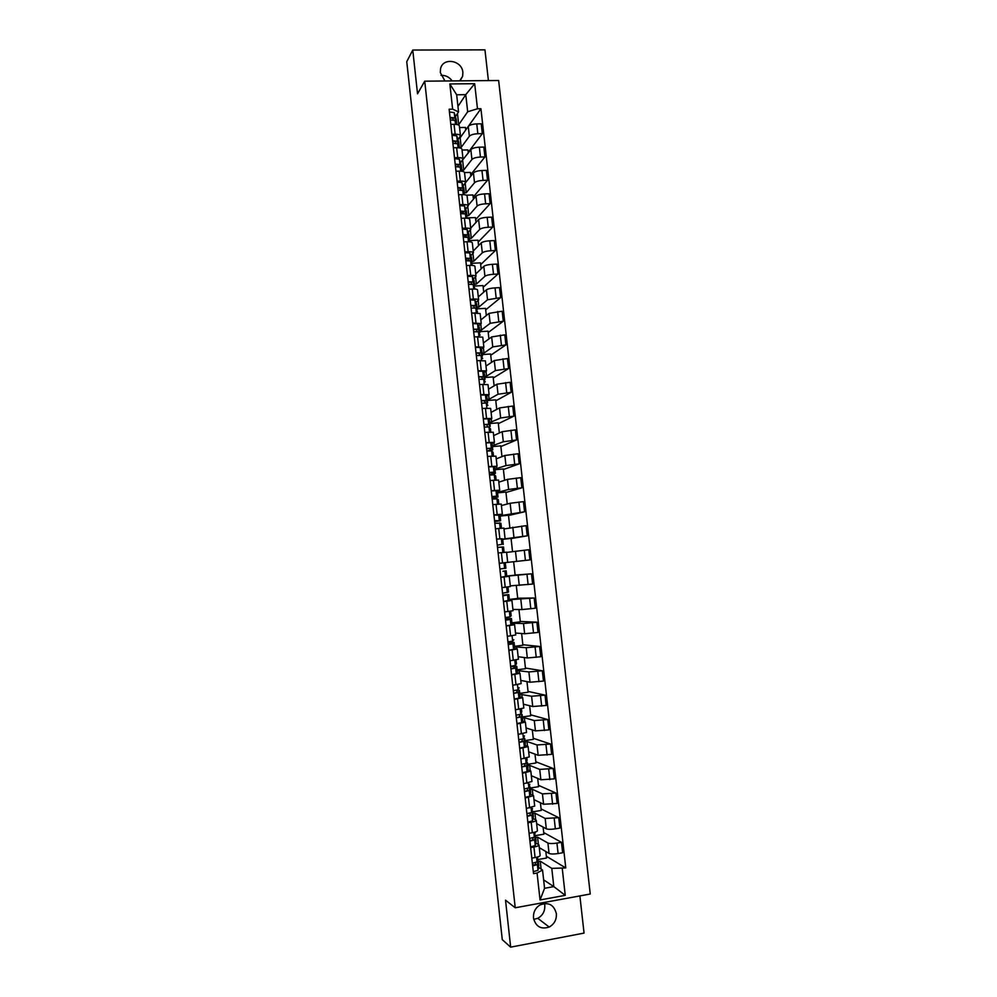 <?xml version="1.0" encoding="UTF-8"?>
<svg xmlns="http://www.w3.org/2000/svg" width="997" height="997" viewBox="0 0 997 997"><rect width="100%" height="100%" fill="white"/><g stroke="black" fill="none" stroke-linecap="round" stroke-linejoin="round"><path stroke-width="1.5" d="M460.128 80.857L462.633 76.258L462.87 72.432C462.097 60.057 442.568 56.991 440.512 68.992L440.338 72.594L444.961 80.994M544.437 903.506L544.786 905.313C545.085 911.171 542.742 915.495 537.769 918.299L533.719 919.384M533.482 917.95C535.688 926.624 540.922 929.653 549.185 927.048C554.295 924.157 556.687 919.695 556.363 913.688C553.971 904.678 548.512 901.774 539.988 904.952C535.327 907.943 533.158 912.28 533.482 917.95M488.405 80.595L484.953 49.85L412.758 50.049L406.751 61.702L502.276 939.648L510.651 947.15L584.055 933.092L579.88 895.917M515.225 907.781L590.249 894.01L498.637 80.495L424.722 81.181L515.225 907.781L505.529 900.179L510.651 947.15M412.758 50.049L417.531 93.793L424.722 81.181M440.986 75.373C445.572 75.149 449.286 76.993 452.14 80.919M539.302 847.662L549.06 853.432C550.805 854.155 553.821 854.192 558.108 853.544L562.644 852.759L561.473 842.315L556.937 843.088C552.65 843.724 549.634 843.699 547.901 843.013L537.595 837.156L535.688 837.48M535.763 842.889L538.991 844.945C538.941 845.718 537.258 846.416 533.931 847.039L535.09 857.545C538.417 856.909 540.112 856.199 540.15 855.401L539.003 845.02M535.09 857.545L531.812 858.118M543.714 832.557L561.473 842.315M534.791 834.875L535.464 835.598L543.888 834.202L543.103 827.099M533.931 847.039L530.653 847.6M536.635 823.622L546.319 828.831C548.051 829.467 551.067 829.467 555.354 828.843L559.878 828.083L558.719 817.665L545.172 818.437L534.94 813.178L533.034 813.49M529.071 833.268L532.348 832.719C535.676 832.109 537.371 831.436 537.42 830.713L536.274 820.344M541.084 808.916L558.719 817.665M532.847 811.807L541.259 810.424L540.399 802.735M533.059 818.425L536.261 820.282C536.212 820.98 534.517 821.628 531.189 822.226L527.912 822.774M533.981 799.644L543.589 804.267L557.136 803.457L555.965 793.051L542.443 793.899L532.286 789.25L530.379 789.549M526.329 808.48L534.691 806.062L533.545 795.718M538.467 785.324L555.965 793.051M530.217 788.016L538.617 786.683L537.695 778.408M530.354 794.023L533.532 795.656L525.17 797.999M531.326 775.703L540.873 779.766L554.382 778.881L553.223 768.5L539.713 769.41L529.644 765.36L527.737 765.659M523.599 783.742L531.962 781.474L530.828 771.142M535.85 761.783L553.223 768.5M527.587 764.288L535.987 762.992L535.003 754.143M527.662 769.659L530.815 771.08L522.44 773.286M528.684 751.813L538.156 755.302L551.653 754.355L550.494 743.999L537.009 744.971L527.002 741.519L525.095 741.805M520.87 759.041L529.245 756.935L528.111 746.616M533.245 738.279L550.494 743.999M524.97 740.597L533.37 739.35L532.323 729.916M524.97 745.345L528.098 746.566L519.724 748.61M526.042 727.96L535.439 730.888L548.911 729.879L547.764 719.535L534.292 720.582L524.372 717.728L522.465 718.002M518.153 734.403L526.541 732.446L525.394 722.14M530.641 714.824L547.764 719.535M522.353 716.955L530.74 715.759L529.631 705.739M522.278 721.068L525.394 722.09L517.007 723.996M523.4 704.169L532.734 706.524L546.182 705.452L545.035 695.133L531.588 696.242L519.836 694.248M515.437 709.814L523.824 707.995L522.69 697.713M528.049 691.419L545.035 695.133M519.736 693.364L528.136 692.205L526.952 681.624M519.587 696.853L522.69 697.676L514.29 699.42M520.77 680.415L530.03 682.222L543.465 681.076L542.318 670.769L528.884 671.941L517.219 670.545M512.732 685.275L521.132 683.606L519.985 673.324M525.456 668.052L542.318 670.769M517.131 669.81L525.519 668.7L524.285 657.546M516.907 672.688L519.985 673.299L511.586 674.907M518.153 656.711L527.338 657.958L540.748 656.749L539.601 646.467L526.192 647.701L514.589 646.879M510.028 660.774L518.428 659.266L517.293 648.997L508.881 650.43M522.864 644.735L539.601 646.467M514.527 646.318L522.914 645.233L521.618 633.506M514.228 648.561L517.293 648.972M515.524 633.045L524.646 633.743L538.031 632.459L536.885 622.203L523.512 623.511L511.984 623.262M507.323 636.335L515.736 634.964L514.602 624.72M520.284 621.455L536.885 622.203M511.935 622.851L520.322 621.816L518.951 609.528M511.536 624.496L514.602 624.695L506.189 626.016M512.919 609.441L521.954 609.578L535.327 608.232L534.18 598.001L509.38 599.696M504.632 611.946L513.056 610.725L511.922 600.481L503.497 601.64M517.705 598.225L534.18 598.001M509.342 599.446L517.73 598.449L516.296 585.6M508.831 600.481L511.922 600.481M510.302 585.875L532.635 584.055L531.488 573.836L506.775 576.166M506.464 587.083L501.952 587.619L510.377 586.523L509.243 576.303L500.806 577.313M515.125 575.045L531.488 573.836M506.763 576.079L515.137 575.132L513.642 561.71M505.953 576.528L509.243 576.303M499.26 563.305L529.93 559.915L528.796 549.721L506.601 552.413M507.697 562.37L506.576 552.176L501.179 552.712M502.675 539.165L527.239 535.838L526.104 525.656L504.008 528.958M496.593 539.065L501.915 538.829M512.533 551.615L511.062 538.442L502.7 539.327M511.075 538.567L527.239 535.838M505.03 538.268L503.909 528.086L495.459 528.821M500.083 515.761L524.559 511.797L523.425 501.641L510.14 503.261L501.404 505.554M493.914 514.863L502.363 514.215L499.397 514.963M509.878 527.799L508.482 515.225L500.12 516.072M508.52 515.499L524.559 511.797M502.363 514.203L501.242 504.058L492.792 504.644M497.503 492.406L508.607 489.465L521.88 487.807L520.746 477.675L507.485 479.358L498.824 482.187M491.247 490.723L499.709 490.212L496.805 491.147M507.249 504.021L505.915 492.069L497.553 492.867M505.965 492.481L521.88 487.807M499.709 490.2L498.587 480.08L490.125 480.517M494.923 469.089L505.965 465.587L519.2 463.867L518.079 453.747L504.843 455.504L496.244 458.869M488.592 466.621L497.054 466.26L494.188 467.381M504.607 480.305L503.348 468.951L494.998 469.712M503.41 469.5L519.2 463.867M497.054 466.235L495.933 456.14L487.471 456.439M492.356 445.821L503.311 441.758L516.533 439.976L515.412 429.881L502.189 431.689L493.665 435.602M485.938 442.568L494.412 442.356L491.583 443.665M501.977 456.626L500.793 445.871L492.431 446.594M500.868 446.556L516.533 439.976M494.412 442.319L493.291 432.249L484.816 432.411M489.776 422.603L500.668 417.98L513.879 416.123L512.745 406.053L499.547 407.935L491.085 412.372M483.283 418.566L491.77 418.491L488.966 419.999M499.36 432.997L498.238 422.84L489.888 423.526M498.326 423.663L513.879 416.123M491.758 418.453L490.649 408.409L482.174 408.434M487.221 399.423L489.103 399.274L498.026 394.239L511.212 392.332L510.09 382.275L496.917 384.219L488.518 389.191M480.641 394.613L489.128 394.675L486.362 396.382M496.743 409.406L495.683 399.859L487.334 400.495M495.783 400.819L511.212 392.332M489.128 394.638L488.019 384.618L479.532 384.493M484.654 376.293L486.548 376.156L495.397 370.56L508.57 368.578L507.448 358.546L494.288 360.553L485.963 366.061M477.999 370.71L486.499 370.909L483.757 372.816M494.126 385.864L493.141 376.916L484.791 377.514M493.253 378.013L508.57 368.578M486.499 370.859L485.389 360.877L476.89 360.615M482.099 353.2L483.994 353.075L492.767 346.919L505.915 344.875L504.794 334.855L491.658 336.924L483.408 342.968M475.37 346.856L483.869 347.193L481.165 349.286M491.521 362.372L490.599 354.022L482.249 354.571M490.736 355.244L505.915 344.875M483.869 347.143L482.76 337.173L474.26 336.774M479.557 330.157L481.439 330.044L490.15 323.315L503.273 321.221L502.164 311.226L489.041 313.357L480.853 319.912M472.74 323.04L481.252 323.527L478.56 325.807M488.916 338.93L488.056 331.166L479.719 331.677M488.206 332.524L503.273 321.221M481.239 323.464L480.143 313.519L471.631 312.983M477.002 307.163L478.896 307.051L487.533 299.773L500.644 297.605L499.522 287.635L495.035 287.871C490.811 288.183 487.944 288.831 486.424 289.828L478.298 296.919M470.123 299.274L473.363 299.1C476.678 298.963 478.435 299.237 478.635 299.898L475.98 302.378M486.324 315.538L485.527 308.36L477.189 308.833M485.689 309.843L500.644 297.605M478.622 299.835L477.526 289.915C477.326 289.23 475.569 288.943 472.254 289.068L469.014 289.242M474.472 284.207L476.354 284.108L484.928 276.269C486.436 275.247 489.303 274.574 493.527 274.275L498.002 274.05L496.892 264.093L492.406 264.305C488.194 264.604 485.327 265.289 483.819 266.336L475.756 273.963M467.506 275.571L470.746 275.409C474.049 275.284 475.806 275.596 476.018 276.319L473.388 278.986M483.732 292.183L482.997 285.591L474.672 286.027M483.184 287.211L498.002 274.05M476.018 276.244L474.921 266.361C474.709 265.613 472.952 265.289 469.637 265.389L466.397 265.551M471.93 261.289L473.824 261.202L482.311 252.814C483.819 251.718 486.673 251.02 490.898 250.733L495.384 250.534L494.275 240.589L489.789 240.788C485.564 241.075 482.71 241.785 481.215 242.907L473.226 251.045M464.889 251.892L468.129 251.755C471.444 251.655 473.201 252.004 473.413 252.789L470.808 255.643M468.017 258.472L467.394 259.108M481.14 268.866L480.479 262.872L471.917 263.27M480.666 264.629L495.384 250.534M473.413 252.715L472.316 242.857C472.092 242.034 470.335 241.673 467.032 241.76L463.779 241.897M469.4 238.42L471.294 238.345L479.719 229.41C481.202 228.238 484.056 227.515 488.281 227.241L492.755 227.054L491.658 217.147L487.172 217.309C482.959 217.595 480.105 218.331 478.622 219.514L470.696 228.176M462.284 228.276L465.524 228.151C468.827 228.076 470.596 228.463 470.821 229.31L468.229 232.351M465.724 235.08L464.851 236.027M478.56 245.611L477.962 240.19L469.226 240.564M478.174 242.084L492.755 227.054M470.808 229.223L469.724 219.39C469.487 218.517 467.73 218.106 464.428 218.169L461.175 218.293M466.883 215.601L468.764 215.539L477.114 206.043C478.597 204.809 481.451 204.061 485.664 203.799L490.138 203.637L489.041 193.742L484.554 193.892C480.342 194.153 477.501 194.914 476.018 196.172L468.166 205.345M459.679 204.709L462.92 204.584C466.222 204.535 467.992 204.958 468.216 205.868L465.661 209.096M463.256 211.9L462.309 212.997M475.98 222.393L475.444 217.558L466.858 217.882M475.669 219.577L490.138 203.637M468.216 205.781L467.119 195.973C466.895 195.038 465.125 194.589 461.823 194.639L458.583 194.739M464.353 192.82L466.247 192.77L474.522 182.725C476.005 181.429 478.847 180.644 483.059 180.395L487.533 180.258L486.424 170.387L481.95 170.512C477.737 170.761 474.908 171.546 473.438 172.88L465.624 182.588M457.087 181.18L460.327 181.08C463.63 181.043 465.387 181.516 465.636 182.476L463.094 185.891M460.776 188.782L459.879 189.891M473.413 199.226L472.939 194.963L466.372 195.175M473.176 197.119L487.533 180.258M470.846 176.095L470.434 172.419L464.54 172.581C464.29 171.609 462.521 171.123 459.231 171.148L455.99 171.235M461.848 170.088L463.73 170.038L471.942 159.458C473.401 158.087 476.242 157.289 480.454 157.04L484.928 156.928L483.832 147.07L479.358 147.182C475.145 147.419 472.316 148.229 470.846 149.625L462.272 160.442M454.495 157.7L457.735 157.613C461.025 157.601 462.807 158.112 463.044 159.134L460.539 162.735M458.284 165.714L457.735 166.437M470.696 174.699L484.928 156.928M463.032 159.034L461.96 149.276C461.711 148.217 459.929 147.693 456.638 147.706L453.398 147.78M459.33 147.394L461.212 147.357L469.363 136.24C470.821 134.794 473.65 133.959 477.85 133.735L482.324 133.648L481.227 123.802L476.753 123.89C472.553 124.114 469.724 124.961 468.266 126.42L460.153 137.773L459.281 137.798M451.903 134.259L455.143 134.196C458.446 134.209 460.215 134.757 460.464 135.841L457.984 139.617M468.278 153.015L467.942 149.911L462.035 150.049M468.204 152.317L482.324 133.648M460.452 135.729L459.38 125.996C459.118 124.887 457.349 124.326 454.046 124.301L450.806 124.363M461.212 147.357L460.153 137.773M463.73 170.038L462.658 160.442M466.247 192.77L465.188 183.286M468.764 215.539L467.78 206.628M471.294 238.345L470.372 230.02M473.824 261.202L472.964 253.462M476.354 284.108L475.557 276.954M478.896 307.051L478.174 300.483M481.439 330.044L480.778 324.062M483.994 353.075L483.395 347.679M486.548 376.156L486.013 371.358M489.103 399.274L488.642 395.074M491.671 422.454L491.272 418.84M494.238 445.659L493.914 442.643M496.818 468.926L496.556 466.509M499.397 492.219L499.198 490.412M501.99 515.574L501.852 514.377M511.386 600.456L511.274 599.471M514.053 624.633L513.879 623.025M516.745 648.86L516.496 646.629M519.425 673.137L519.113 670.283M522.116 697.451L521.743 693.987M524.821 721.828L524.372 717.728M527.525 746.255L527.002 741.519M530.23 770.718L529.644 765.36M532.946 795.245L532.286 789.25M535.676 819.808L534.94 813.178M538.392 844.434L537.595 837.156M543.627 879.865L553.809 886.62L551.79 868.375L540.249 861.184L538.343 861.52M541.122 869.097L540.249 861.184M538.48 867.402L542.542 870.007L544.561 888.29L553.809 886.62L565.249 895.343L540.05 899.955L537.071 873.023L542.542 870.007M457.947 106.417L465.773 94.665L456.663 94.777L458.558 111.913L452.638 109.159L449.136 109.209L533.52 873.646L537.071 873.023M452.638 109.159L449.846 83.947L474.684 83.698L477.476 108.773L467.68 111.764L465.773 94.665L474.684 83.698M551.79 868.375L565.773 867.938L480.928 108.723L477.476 108.773M562.271 868.561L565.249 895.343M457.86 124.737L458.707 124.712L467.68 111.764M458.707 124.712L457.473 113.533M458.558 111.913L455.43 116.549M546.344 856.249L565.773 867.938M538.019 859.526L546.543 858.043L545.82 851.513M468.328 126.345L480.928 108.723M465.724 129.984L465.449 127.442L459.555 127.554M540.05 899.955L544.561 888.29M456.663 94.777L449.846 83.947M537.832 857.046L537.071 861.907L532.373 863.228M535.713 862.692L535.339 864.798L532.622 865.446M535.302 864.86L532.523 864.636M537.533 859.19L538.156 859.962L537.371 864.598L532.672 865.932M538.754 865.321L538.006 870.319L533.308 871.665M535.14 832.707L534.342 837.168L529.631 838.44M533.046 837.879L532.61 840.06L529.881 840.683M531.762 840.459L529.856 840.396M536.05 840.97L535.264 845.568L530.566 846.852M536.087 841.219L535.464 835.598L534.641 839.86L529.93 841.132M532.448 808.417L531.613 812.493L526.902 813.689M530.392 813.128L529.881 815.372L527.151 815.97M532.037 810.598L532.772 811.284L531.912 815.185L527.201 816.381M533.37 816.668L532.535 820.867L527.837 822.089M529.768 784.178L528.884 787.867L524.173 788.988M527.774 788.428L527.151 790.746L524.434 791.306M529.27 786.384L530.08 787.019L529.183 790.546L524.472 791.68M530.678 792.416L529.806 796.229L525.107 797.376M527.089 759.988L526.167 763.291L521.456 764.35M525.182 763.764L524.434 766.17L521.718 766.705M526.491 762.219L527.413 762.68L526.466 765.958L521.755 767.029M527.999 768.201L527.089 771.628L522.378 772.712M524.422 735.848L523.45 738.752L518.739 739.749M522.627 739.138L521.73 741.631L519.001 742.142M523.687 738.116L524.734 738.528L523.749 741.432L519.038 742.429M524.746 738.59L525.357 744.098L524.372 747.089L519.661 748.099M521.755 711.758L520.746 714.276L516.035 715.21M520.048 714.587L519.026 717.155L516.296 717.628M520.845 714.064L522.067 714.413L521.045 716.943L516.334 717.877M522.079 714.475L522.677 720.071L521.668 722.588L516.957 723.535M519.101 687.706L518.041 689.849L513.33 690.709M516.197 690.348L517.418 690.585L516.321 692.716L513.605 693.164M517.593 690.061L519.412 690.36L518.34 692.504L513.629 693.376M519.412 690.41L520.023 695.906L518.963 698.137L514.253 699.022M516.446 663.715L515.349 665.473L510.626 666.27M510.663 666.532L514.764 666.569L513.629 668.326L510.9 668.75M510.651 666.457L516.745 666.357L515.648 668.127L510.925 668.925M517.343 671.866L516.272 673.748L511.548 674.57M513.791 639.762L512.657 641.133L507.934 641.869M508.021 642.679L512.109 642.616L510.938 644L508.221 644.398M508.021 642.616L514.103 642.392L512.957 643.788L508.233 644.523M514.689 647.888L513.58 649.396L508.856 650.156M511.149 615.859L509.978 616.856L505.255 617.517M505.404 618.875L509.467 618.701L505.529 620.084M505.392 618.838L511.449 618.476L510.265 619.498L505.541 620.171M512.047 623.972L510.888 625.094L506.164 625.792M508.52 592.006L507.959 586.897L508.507 592.031L502.563 593.227M502.775 595.122L506.825 594.823L502.849 595.82M502.775 595.097L508.806 594.611L502.862 595.87M508.794 594.636L509.405 600.132L503.473 601.478M499.273 563.38L505.28 562.707L499.273 563.38M505.878 568.19L499.896 568.975M502.912 571.293L506.164 570.795L502.912 571.293M506.788 576.278L506.177 570.795L506.788 576.278L500.806 577.201M501.952 544.3L497.266 545.185L501.952 544.3L501.341 538.729L496.606 539.19M502.65 538.953L503.261 544.424L502.65 538.953L501.341 538.729M504.146 552.4L503.535 547.004L497.515 547.403M503.248 552.488L498.126 552.986M494.662 521.556L498.662 520.92L494.562 520.683M494.662 521.593L500.631 520.708L494.549 520.621M500.02 515.25L493.939 515.05M501.466 528.223L500.905 523.263L494.848 523.251M499.036 528.447L495.484 528.821M492.057 498.002L496.045 497.254L494.624 496.394L491.907 496.618M492.057 498.039L498.014 497.029L496.631 496.17L491.895 496.518M497.403 491.596L496.02 490.636L491.284 490.96M498.276 499.572L498.787 504.083L498.276 499.572L496.917 498.787L492.182 499.148M489.465 474.485L493.428 473.625L491.982 472.404L489.253 472.603M489.465 474.547L495.397 473.401L493.976 472.179L489.24 472.466M494.786 467.992L493.365 466.646L488.63 466.92M495.671 475.93L496.12 480.006L495.671 475.93L494.263 474.796L489.527 475.083M486.872 451.005L490.823 450.046L489.328 448.463L486.611 448.638M489.141 450.831L492.792 449.821L491.322 448.239L486.586 448.463M492.169 444.326L492.767 449.759L492.194 444.388L490.723 442.718L485.975 442.93M493.066 452.426L491.621 450.843L486.872 451.068M487.732 426.816L486.698 424.572L483.969 424.722M488.904 426.903L490.188 426.292L488.68 424.336L483.944 424.498M489.577 420.908L488.081 418.827L483.333 418.977M490.462 428.897L488.979 426.94L484.23 427.102M485.589 402.925L484.056 400.732L481.327 400.844M486.561 403.411L487.595 402.8L486.05 400.495L481.302 400.582M486.985 397.429L485.439 394.999L480.691 395.074M487.857 405.405L486.337 403.087L481.588 403.187M482.76 379.072L481.426 376.928L478.697 377.016M484.131 379.982L484.991 379.358L483.42 376.692L478.672 376.729M484.392 374.012L482.81 371.208L478.062 371.22M485.265 381.963L483.707 379.284L478.959 379.321M479.968 355.268L478.809 353.175L476.08 353.237M481.663 356.602L482.411 355.966L480.791 352.938L476.043 352.913M481.8 350.632L480.18 347.467L475.432 347.417M482.685 358.571L481.077 355.53L476.329 355.505M477.227 331.515L476.18 329.471L473.463 329.508M479.183 333.26L479.794 332.475L478.174 329.234L473.413 329.147M479.221 327.303L477.563 323.776L472.815 323.664M480.093 335.216L478.448 331.814L473.7 331.727M474.497 307.799L473.575 305.817L470.846 305.83M476.691 309.967L477.214 309.157L475.557 305.581L470.796 305.418M476.641 304.01L474.946 300.122L470.198 299.96M477.513 311.911L475.831 308.148L471.083 308.011M471.805 284.133L470.958 282.213L468.229 282.188M470.497 282.039L468.278 282.65M474.173 286.725L474.634 285.89L472.939 281.964L468.179 281.752M474.074 280.768L472.341 276.518L467.581 276.294M474.946 288.656L473.226 284.531L468.465 284.332M469.126 260.504L468.353 258.647L465.624 258.609M468.391 258.721L465.736 259.544M471.668 263.52L470.335 258.397L465.574 258.123M471.506 257.575L469.737 252.964L464.976 252.677M472.354 265.19L470.621 260.965L465.861 260.703M466.459 236.925L465.761 235.13L463.032 235.068M465.935 235.579L463.194 236.501M469.151 240.364L467.73 234.881L462.969 234.544M468.939 234.42L467.132 229.46L462.371 229.111M469.712 241.81L468.017 237.448L463.256 237.112M463.817 213.395L463.169 211.663L460.44 211.563M463.468 212.486L460.651 213.483M466.633 217.246L465.138 211.414L460.377 211.015M466.384 211.314L464.54 206.005L459.779 205.594M466.995 218.231L465.425 213.969L460.664 213.582M461.175 189.916L460.577 188.246L457.847 188.121M461 189.43L460.103 189.891M464.116 194.178L462.546 187.984L457.785 187.523M463.842 188.259L461.947 182.588L457.187 182.115M464.29 194.714L462.832 190.539L458.072 190.091M458.545 166.487L457.997 164.866L455.268 164.717M461.599 171.16L459.966 164.605L455.193 164.094M461.287 165.24L459.368 159.221L454.595 158.685M461.611 171.235L460.24 167.147L455.479 166.636M455.928 143.094L455.417 141.537L452.688 141.362M459.268 147.843L457.386 141.275L452.613 140.702M458.745 142.259L456.788 135.891L452.015 135.305M458.956 147.793L457.66 143.817L452.9 143.244M453.311 119.752L452.837 118.244L450.108 118.045M456.8 124.488L454.806 117.982L450.033 117.347M456.215 119.341L454.208 112.624L449.448 111.976M456.302 124.413L455.081 120.525L450.32 119.889M468.266 126.42L469.363 136.24M470.846 149.625L471.942 159.458M473.438 172.88L474.522 182.725M476.018 196.172L477.114 206.043M478.622 219.514L479.719 229.41M481.215 242.907L482.311 252.814M483.819 266.336L484.928 276.269M486.424 289.828L487.533 299.773M489.041 313.357L490.15 323.315M491.658 336.924L492.767 346.919M494.288 360.553L495.397 370.56M496.917 384.219L498.026 394.239M499.547 407.935L500.668 417.98M502.189 431.689L503.311 441.758M504.843 455.504L505.965 465.587M507.485 479.358L508.607 489.465M510.14 503.261L511.274 513.393M512.807 527.214L513.941 537.371M515.474 551.216L516.608 561.386M518.141 575.269L519.275 585.451M520.82 599.359L521.954 609.578M523.512 623.511L524.646 633.743M526.192 647.701L527.338 657.958M528.884 671.941L530.03 682.222M531.588 696.242L532.734 706.524M534.292 720.582L535.439 730.888M537.009 744.971L538.156 755.302M539.713 769.41L540.873 779.766M542.443 793.899L543.589 804.267M545.172 818.437L546.319 828.831M547.901 843.013L549.06 853.432M456.638 147.706L457.735 157.613M459.231 171.148L460.327 181.08M461.823 194.639L462.92 204.584M464.428 218.169L465.524 228.151M467.032 241.76L468.129 251.755M469.637 265.389L470.746 275.409M472.254 289.068L473.363 299.1M474.884 312.796L475.993 322.854M477.513 336.575L478.622 346.644M480.143 360.391L481.252 370.485M482.785 384.256L483.894 394.376M485.427 408.172L486.548 418.316M488.069 432.137L489.191 442.294M490.723 456.152L491.845 466.334M493.39 480.218L494.512 490.412M496.045 504.32L497.179 514.539M498.724 528.485L499.846 538.716M501.391 552.687L502.525 562.944M504.083 576.951L505.217 587.221M506.763 601.253L507.897 611.547M509.455 625.605L510.601 635.924M512.146 650.007L513.293 660.35M514.851 674.458L515.997 684.827M517.568 698.972L518.714 709.353M520.272 723.523L521.431 733.917M523.001 748.124L524.148 758.543M525.718 772.775L526.877 783.218M528.447 797.475L529.606 807.944M531.189 822.226L532.348 832.719M454.046 124.301L455.143 134.196M479.358 147.182L480.454 157.04M481.95 170.512L483.059 180.395M484.554 193.892L485.664 203.799M487.172 217.309L488.281 227.241M489.789 240.788L490.898 250.733M492.406 264.305L493.527 274.275M495.035 287.871L496.157 297.854M497.665 311.488L498.787 321.483M500.307 335.142L501.429 345.161M502.949 358.845L504.071 368.89M505.604 382.599L506.725 392.668M508.258 406.402L509.38 416.484M510.913 430.255L512.034 440.35M513.58 454.146L514.701 464.266M516.247 478.086L517.381 488.231M518.926 502.077L520.06 512.246M521.605 526.117L522.74 536.311M524.285 550.207L525.419 560.414M526.977 574.347L528.123 584.578M529.669 598.536L530.815 608.781M532.373 622.764L533.52 633.033M535.09 647.053L536.236 657.335M537.794 671.38L538.941 681.686M540.511 695.769L541.67 706.088M543.24 720.195L544.387 730.539M545.97 744.672L547.129 755.041M548.699 769.198L549.858 779.592M551.441 793.786L552.6 804.193M554.195 818.412L555.354 828.843M556.937 843.088L558.108 853.544M476.753 123.89L477.85 133.735M537.071 861.907L536.56 857.246M538.779 865.595L538.156 859.962M538.006 870.319L537.371 864.598M534.342 837.168L533.819 832.433M535.264 845.568L534.641 839.86M531.613 812.493L531.077 807.67M533.395 816.892L532.772 811.284M532.535 820.867L531.912 815.185M528.884 787.867L528.348 782.957M530.703 792.615L530.08 787.019M529.806 796.229L529.183 790.546M527.114 760.163L526.877 758.019M526.167 763.291L525.618 758.293M528.024 768.388L527.401 762.805M527.089 771.628L526.466 765.958M523.45 738.752L522.889 733.68M525.344 744.211L524.734 738.64M524.372 747.089L523.749 741.432M521.767 711.883L521.443 708.879L521.78 711.796M520.746 714.276L520.172 709.116M522.677 720.071L522.067 714.513M521.668 722.588L521.045 716.943M518.041 689.849L517.468 684.603M520.01 695.993L519.4 690.447M518.963 698.137L518.34 692.504M516.446 663.803L516.022 659.939L516.458 663.74M515.349 665.473L514.764 660.139M517.356 671.953L516.745 666.42M516.272 673.748L515.648 668.127M512.657 641.133L512.059 635.725M514.701 647.975L514.091 642.442L514.714 647.913M513.58 649.396L512.957 643.788M510.651 611.186L511.162 615.872L510.626 611.198M509.978 616.856L509.367 611.36M512.047 624.035L511.436 618.514L512.059 623.985M510.888 625.094L510.265 619.498M507.299 592.617L506.675 587.046M508.208 600.842L507.585 595.259M505.878 568.203L505.267 562.707L505.89 568.19M504.619 568.44L504.008 562.856M505.529 576.64L504.906 571.069M504.121 552.4L503.535 547.004M502.862 552.488L502.239 546.929M500.033 515.237L500.631 520.696L500.008 515.212M499.285 520.21L498.674 514.664M501.454 528.223L500.905 523.263M500.182 528.335L499.572 522.827M497.416 491.571L498.014 497.017L497.391 491.533M496.631 496.17L496.02 490.636M497.515 504.195L496.917 498.787M495.384 473.351L494.774 467.905M493.976 472.179L493.365 466.646M494.848 480.093L494.263 474.796M491.322 448.239L490.723 442.718M493.079 452.389L493.478 455.965L493.054 452.326M492.194 456.04L491.621 450.843M490.163 426.218L489.564 420.784M488.68 424.336L488.081 418.827M490.798 431.988L490.449 428.772M489.539 432.037L488.979 426.94M487.558 402.713L486.96 397.292M486.05 400.495L485.439 394.999M486.885 408.085L486.337 403.087M484.966 379.259L484.368 373.85M483.42 376.692L482.81 371.208M484.243 384.181L483.707 379.284M482.374 355.842L481.788 350.445M480.791 352.938L480.18 347.467M481.601 360.316L481.077 355.53M479.794 332.475L479.196 327.091M478.174 329.234L477.563 323.776M478.971 336.512L478.448 331.814M477.214 309.157L476.616 303.786M475.557 305.581L474.946 300.122M476.342 312.746L475.831 308.148M474.634 285.89L474.049 280.531M472.939 281.964L472.341 276.518M473.725 289.03L473.226 284.531M472.067 262.66L471.481 257.313M470.335 258.397L469.737 252.964M471.107 265.364L470.621 260.965M469.5 239.479L468.914 234.133M467.73 234.881L467.132 229.46M468.49 241.735L468.017 237.448M466.945 216.349L466.359 211.015M465.138 211.414L464.54 206.005M465.886 218.169L465.425 213.969M464.39 193.256L463.804 187.935M462.546 187.984L461.947 182.588M463.281 194.639L462.832 190.539M461.835 170.213L461.25 164.891M459.966 164.605L459.368 159.221M460.689 171.16L460.24 167.147M459.293 147.207L458.707 141.91M457.386 141.275L456.788 135.891M458.097 147.718L457.66 143.817M456.751 124.251L456.165 118.955M454.806 117.982L454.208 112.624M455.504 124.338L455.081 120.525M462.633 76.258L459.717 80.857M549.185 927.048L537.769 918.299M464.54 172.593L465.624 182.376M538.779 865.408L538.168 859.875M536.074 841.044L535.464 835.523M533.383 816.73L532.772 811.222M530.703 792.478L530.092 786.957M527.114 760.038L526.89 758.019M528.024 768.263L527.413 762.742M517.368 671.891L516.758 666.382M509.417 600.107L508.819 594.623M495.397 473.376L494.799 467.954M490.188 426.242L489.589 420.871M490.823 431.988L490.474 428.86M487.583 402.751L486.997 397.392M484.991 379.296L484.405 373.962M482.398 355.892L481.813 350.57M479.819 332.537L479.233 327.24M477.239 309.232L476.653 303.935M474.659 285.965L474.074 280.693M472.092 262.734L471.519 257.488M469.525 239.567L468.951 234.332M466.97 216.436L466.397 211.227M464.415 193.343L463.842 188.159M461.873 170.313L461.299 165.128M459.318 147.319L458.757 142.16M456.788 124.363L456.215 119.216"/></g></svg>
